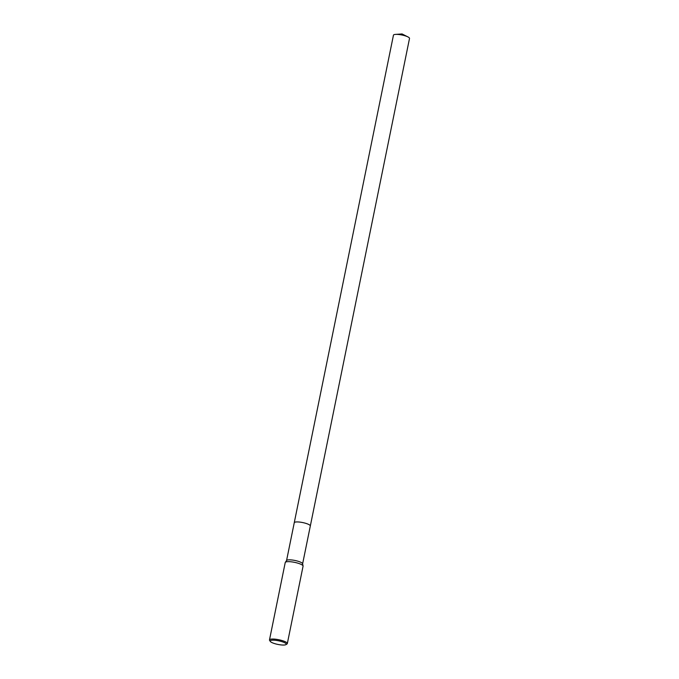 <?xml version="1.0" encoding="UTF-8"?>
<svg xmlns="http://www.w3.org/2000/svg" width="679" height="679" viewBox="0 0 679 679"><rect width="100%" height="100%" fill="white"/><g stroke="black" fill="none" stroke-linecap="round" stroke-linejoin="round"><path stroke-width="1.02" d="M395.509 34.391A8.199 1.842 11.5 0 1 407.536 36.725A8.199 1.842 11.5 0 1 407.926 36.912L402.061 33.95L395.509 34.391A8.199 1.842 11.5 0 0 393.455 35.164L294.253 522.728A8.199 1.842 11.5 0 1 294.253 522.728A8.199 1.842 11.5 0 1 296.995 521.93A8.199 1.842 11.5 0 1 305.779 523.339A8.199 1.842 11.5 0 1 310.32 525.996A8.199 1.842 11.5 0 1 310.311 526.03L302.622 563.816M296.995 521.922A8.199 1.842 11.5 0 1 305.83 523.356A8.199 1.842 11.5 0 1 310.311 526.021A8.199 1.842 11.5 0 0 308.342 524.29A8.199 1.842 11.5 0 0 299.634 522.075A8.199 1.842 11.5 0 0 294.253 522.728A8.199 1.842 11.5 0 1 296.995 521.922M270.327 641.443L269.631 640.441A9.107 2.045 11.5 0 1 269.487 639.932L285.231 562.543A9.107 2.045 11.5 0 1 285.307 562.356L286.614 560.472A8.199 1.842 11.5 0 1 289.279 559.836A8.199 1.842 11.5 0 1 297.716 561.143A8.199 1.842 11.5 0 1 302.605 563.723L303.072 565.972A9.107 2.045 11.5 0 1 303.072 566.176L287.327 643.565A9.107 2.045 11.5 0 1 286.996 643.972L285.961 644.626A8.199 1.842 11.5 0 1 283.525 645.05A8.199 1.842 11.5 0 1 275.606 643.887A8.199 1.842 11.5 0 1 270.327 641.443A8.199 1.842 11.5 0 1 272.933 640.178A8.199 1.842 11.5 0 1 282.54 641.859A8.199 1.842 11.5 0 1 285.961 644.626M285.307 562.356A9.107 2.045 11.5 0 1 288.269 561.652A9.107 2.045 11.5 0 1 297.64 563.103A9.107 2.045 11.5 0 1 303.072 565.972M269.487 639.932A9.107 2.045 11.5 0 1 272.525 639.041A9.107 2.045 11.5 0 1 282.286 640.611A9.107 2.045 11.5 0 1 287.327 643.565M407.926 36.912A8.199 1.842 11.5 0 1 409.513 38.431L310.32 525.996M294.262 522.728L286.563 560.548"/></g></svg>
